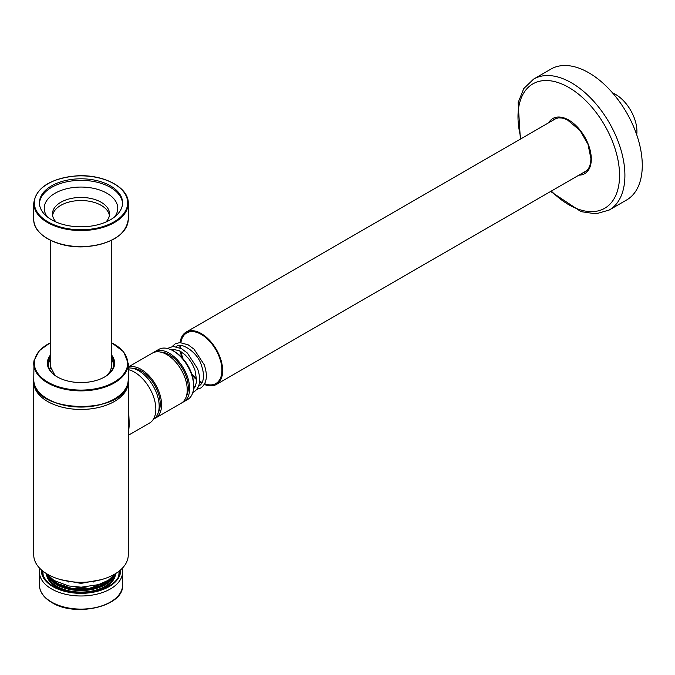<?xml version="1.0" encoding="UTF-8"?>
<svg xmlns="http://www.w3.org/2000/svg" width="675" height="675" viewBox="0 0 675 675"><rect width="100%" height="100%" fill="white"/><g stroke="black" fill="none" stroke-linecap="round" stroke-linejoin="round"><path stroke-width="1.01" d="M636.719 134.764A30.24 17.457 -120 0 0 636.93 131.422A30.24 17.457 -120 0 0 612.554 92.905M204.28 384.438A30.24 17.457 -120 0 0 216.388 384.446A30.24 17.457 -120 0 0 222.657 370.6A30.24 17.457 -120 0 0 209.453 340.175A30.24 17.457 -120 0 0 186.157 332.075A30.24 17.457 -120 0 0 180.107 342.562M179.896 345.406A30.24 17.457 -120 0 0 179.887 345.912A30.24 17.457 -120 0 0 179.955 347.912M180.352 351.287A30.24 17.457 -120 0 0 181.921 357.59M192.172 375.351A30.24 17.457 -120 0 0 196.847 379.856M199.572 381.89A30.24 17.457 -120 0 0 201.715 383.198M180.638 345.398A29.202 16.858 -120 0 0 180.622 346.334A29.202 16.858 -120 0 0 180.689 348.258M181.111 351.734A29.202 16.858 -120 0 0 182.984 358.762M191.692 373.849A29.202 16.858 -120 0 0 196.838 378.979M199.64 381.08A29.202 16.858 -120 0 0 202.095 382.556M204.668 383.738A29.202 16.858 -120 0 0 215.873 383.543A29.202 16.858 -120 0 0 221.923 370.178A29.202 16.858 -120 0 0 209.174 340.791A29.202 16.858 -120 0 0 186.671 332.969A29.202 16.858 -120 0 0 180.908 342.579M56.211 222.083A28.536 16.478 180 0 1 52.464 213.924A28.536 16.478 180 0 1 91.91 198.695A28.536 16.478 180 0 1 109.536 213.924A28.536 16.478 180 0 1 105.789 222.083M52.583 215.46A28.536 16.478 180 0 1 91.91 201.783A28.536 16.478 180 0 1 109.409 215.46M122.124 568.434A41.58 24.005 180 0 1 122.58 571.978A41.58 24.005 180 0 1 96.913 594.16A41.58 24.005 180 0 1 51.595 588.954A41.58 24.005 180 0 1 39.42 571.978A41.58 24.005 180 0 1 39.876 568.434M41.327 569.818A39.69 22.916 0 0 0 52.937 586.642A39.69 22.916 0 0 0 96.677 591.486A39.69 22.916 0 0 0 120.673 569.818M42.441 570.772A38.551 22.258 0 0 0 42.441 570.898C42.559 576.83 46.288 581.993 53.62 586.381C75.735 600.699 121.551 589.503 119.551 570.898A38.551 22.258 0 0 0 119.551 570.772M43.251 575.362A37.986 21.929 180 0 1 43.116 571.303M118.884 571.303A37.986 21.929 180 0 1 118.749 575.362M174.547 351.624L173.205 350.848L174.547 351.624A27.025 15.601 60 0 1 193.657 384.725L193.657 386.269A28.915 16.698 -120 0 0 173.205 350.848A28.915 16.698 -120 0 0 158.752 349.422L154.744 351.734A28.915 16.698 60 0 1 169.197 353.168A28.915 16.698 60 0 1 188.089 378.65A28.915 16.698 60 0 1 183.659 401.819A28.915 16.698 60 0 1 182.402 402.427M183.659 401.819L187.667 399.507A28.915 16.698 -120 0 0 193.657 386.269M153.588 352.519A28.915 16.698 60 0 1 154.744 351.734M160.675 352.105A27.025 15.601 60 0 1 169.197 354.712A27.025 15.601 60 0 1 186.3 396.495M128.25 367.031L152.339 353.126A28.915 16.698 60 0 1 166.793 354.552A28.915 16.698 60 0 1 185.684 380.033A28.915 16.698 60 0 1 181.254 403.203L155.596 418.019A28.915 16.698 60 0 1 154.339 418.627M128.25 367.208A28.915 16.698 60 0 1 141.134 369.368A28.915 16.698 60 0 1 160.026 394.85A28.915 16.698 60 0 1 155.596 418.019M132.612 368.305A27.025 15.601 60 0 1 141.134 370.913A27.025 15.601 60 0 1 158.237 412.695M128.25 368.044A28.915 16.698 60 0 1 138.729 370.761A28.915 16.698 60 0 1 157.579 396.098A28.915 16.698 60 0 1 153.335 419.318M128.25 369.63A30.24 17.457 60 0 1 134.452 372.144A30.24 17.457 60 0 1 144.703 381.088A30.24 17.457 60 0 1 149.572 423.023L128.25 435.333M33.801 380.919A47.25 27.278 0 0 0 33.75 382.177A47.25 27.278 0 0 0 62.918 407.379A47.25 27.278 0 0 0 114.404 401.465A47.25 27.278 0 0 0 128.25 382.177A47.25 27.278 0 0 0 128.199 380.919M33.75 382.177L33.75 555.002A47.25 27.278 0 0 0 62.918 580.205A47.25 27.278 0 0 0 114.404 574.298A47.25 27.278 0 0 0 128.25 555.002L128.25 382.177M128.25 402.359L129.279 424.668L128.25 435.282M50.76 364.298A30.518 17.626 0 0 0 50.473 366.685L54.903 375.317M554.926 119.163A30.518 17.626 60 0 1 555.677 118.513M586.102 171.214A30.518 17.626 60 0 1 585.158 171.543M552.521 120.555A30.518 17.626 60 0 1 554.453 119.112L558.487 117.847L562.022 118.007L567.135 119.678L580.028 130.469L588.001 144.332L590.903 158.541C590.76 165.257 588.786 169.737 584.972 171.973A30.518 17.626 60 0 1 582.753 172.927M520.374 139.109L518.13 102.659L523.733 88.611L533.655 79.068L551.028 69.036A75.6 43.647 60 0 1 588.819 72.782A75.6 43.647 60 0 1 638.204 139.404A75.6 43.647 60 0 1 626.619 199.977L609.247 210.009L596.033 213.832L581.057 211.655L550.614 191.489M76.528 178.943A41.58 24.005 0 0 0 39.42 202.812A41.58 24.005 0 0 0 85.463 226.673A41.58 24.005 0 0 0 122.58 202.812A41.58 24.005 0 0 0 76.528 178.943M114.488 217.038A36.762 21.22 0 0 0 117.754 208.288A36.762 21.22 0 0 0 77.043 187.186A36.762 21.22 0 0 0 44.238 208.288A36.762 21.22 0 0 0 47.503 217.038M122.555 203.58A41.58 24.005 0 0 0 76.528 180.487A41.58 24.005 0 0 0 39.445 203.58M111.24 354.62A33.649 19.423 180 0 1 114.455 365.226A33.649 19.423 180 0 1 104.794 376.878A33.649 19.423 180 0 1 57.206 376.878A33.649 19.423 180 0 1 47.545 361.049A33.649 19.423 180 0 1 50.76 354.62M111.24 356.299A32.881 18.984 180 0 1 113.695 365.808A32.881 18.984 180 0 1 104.515 377.03M57.476 377.03A32.881 18.984 180 0 1 48.305 361.724A32.881 18.984 180 0 1 50.76 356.299M51.595 602.075A41.58 24.005 0 0 0 96.913 607.272A41.58 24.005 0 0 0 122.58 585.098C124.234 606.302 75.583 617.676 51.789 602.505C43.765 597.763 39.639 591.967 39.42 585.098A41.58 24.005 0 0 0 51.595 602.075M41.875 570.299A39.125 22.587 0 0 0 53.333 586.406A39.125 22.587 0 0 0 96.078 591.275A39.125 22.587 0 0 0 120.116 570.299M51.992 579.15A32.695 18.875 0 0 0 57.881 583.782A32.695 18.875 0 0 0 110 579.15M49.823 577.446A33.455 19.313 0 0 0 57.341 584.094A33.455 19.313 0 0 0 112.168 577.446M48.009 575.691A34.02 19.643 0 0 0 56.945 584.786A34.02 19.643 0 0 0 90.053 589.832A34.02 19.643 0 0 0 113.991 575.691M114.767 574.813A34.02 19.643 180 0 1 92.095 591.013A34.02 19.643 180 0 1 56.945 586.33A34.02 19.643 180 0 1 47.225 574.813M115.552 573.826A34.585 19.972 180 0 1 93.496 591.528A34.585 19.972 180 0 1 56.54 587.022A34.585 19.972 180 0 1 46.448 573.826M96.238 587.005A16.9 9.762 0 0 0 97.478 584.955M64.522 584.955A16.9 9.762 0 0 0 65.762 587.005M75.583 586.955A13.146 7.594 0 0 0 86.408 586.955M93.69 582.019A13.146 7.594 0 0 0 93.985 581.234M68.015 581.234A13.146 7.594 0 0 0 68.31 582.019M112.987 368.179A32.408 18.714 0 0 0 111.24 358.408M50.76 358.408A32.408 18.714 0 0 0 49.899 359.876A32.408 18.714 0 0 0 49.013 368.179M107.097 375.317L110.413 371.098L111.518 366.685A30.518 17.626 0 0 0 111.24 364.298M548.665 122.774A31.843 18.385 60 0 1 573.978 123.787A31.843 18.385 60 0 1 591.292 159.081A31.843 18.385 60 0 1 578.905 175.154M521.083 138.696A71.82 41.462 60 0 1 559.913 83.228A71.82 41.462 60 0 1 619.557 175.399A71.82 41.462 60 0 1 551.323 191.076M533.655 79.068A75.6 43.647 60 0 1 571.447 82.814A75.6 43.647 60 0 1 624.907 175.399A75.6 43.647 60 0 1 609.247 210.009M86.012 229.601A46.685 26.949 0 0 0 127.406 199.91A46.685 26.949 0 0 0 75.98 176.015A46.685 26.949 0 0 0 34.585 205.706A46.685 26.949 0 0 0 86.012 229.601M47.79 238.722A46.685 26.949 0 0 0 86.012 246.578A46.685 26.949 0 0 0 114.21 238.722M86.079 230.394A47.25 27.278 0 0 0 128.25 203.276C128.984 187.279 102.735 173.796 75.946 175.913C50.034 178.706 35.969 187.827 33.75 203.276A47.25 27.278 0 0 0 86.079 230.394M128.25 219.324C126.031 234.765 111.966 243.886 86.054 246.679C59.265 248.805 33.016 235.313 33.75 219.324A47.25 27.278 0 0 0 86.079 246.442A47.25 27.278 0 0 0 128.25 219.324L128.25 203.276M114.21 399.06A46.685 26.949 180 0 1 47.79 399.06M111.24 342.605A46.685 26.949 180 0 1 127.406 366.036A46.685 26.949 180 0 1 75.98 389.939A46.685 26.949 180 0 1 34.585 360.248A46.685 26.949 180 0 1 50.76 342.605M127.972 382.582A47.25 27.278 180 0 1 78.452 406.89A47.25 27.278 180 0 1 33.75 379.654C30.94 413.362 124.537 416.239 127.963 382.649L128.25 379.654A47.25 27.278 180 0 1 127.972 382.582M128.25 379.654L128.25 363.606A47.25 27.278 180 0 1 127.972 366.533A47.25 27.278 180 0 1 78.452 390.842A47.25 27.278 180 0 1 33.75 363.606A47.25 27.278 180 0 1 34.02 360.669M101.208 579.665L81 583.403L60.784 579.665M115.822 573.446L108.321 580.272L98.533 584.643L81.186 587.183L68.496 585.934L53.89 580.399L46.178 573.446M167.383 348.469L173.18 346.427L181.499 348.68L187.338 353.008L197.505 368.542C201.293 379.578 200.121 387.374 193.987 391.93L192.805 392.504M170.952 349.692L172.775 349.296L179.128 350.654L184.655 354.4L188.679 358.653L192.147 363.766L194.847 369.529L196.788 381.232L194.788 387.425L193.531 388.792M172.209 346.503L175.154 343.879L179.854 342.571L188.182 344.824L194.02 349.152L204.188 364.677C207.976 375.722 206.803 383.518 200.669 388.066L196.923 389.306M198.72 385.889L199.252 385.619C200.872 385.113 206.373 379.974 201.53 365.664C197.91 351.97 180.841 341.837 176.572 346.334L176.065 346.655M173.804 349.253L173.112 350.798M193.657 386.378L195.337 386.556M556.58 118.209L186.157 332.075M586.811 170.581L216.388 384.446M122.58 585.098L122.58 571.978M39.42 585.098L39.42 571.978M109.038 579.808L105.772 582.533L88.239 588.735L72.065 588.482L58.16 583.757L52.954 579.808M111.24 368.938L111.24 240.486M50.76 368.938L50.76 240.486M33.75 219.324L33.75 203.276M50.76 342.444L39.386 350.536L34.028 360.602L33.75 379.654M128.25 363.606L123.753 351.869L111.24 342.444"/></g></svg>
